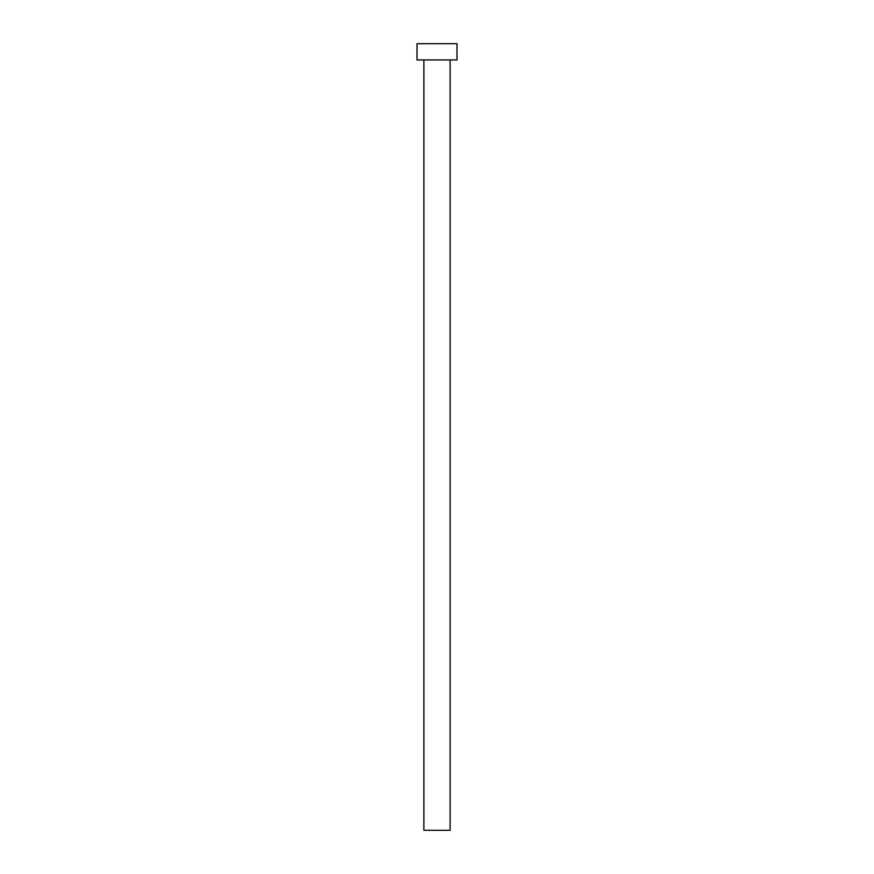 <?xml version="1.0" encoding="UTF-8"?>
<svg xmlns="http://www.w3.org/2000/svg" width="874" height="874" viewBox="0 0 874 874"><rect width="100%" height="100%" fill="white"/><g stroke="black" fill="none" stroke-linecap="round" stroke-linejoin="round"><path stroke-width="0.66" stroke-dasharray="4.37 3.28" d="M450.11 59.935L423.89 59.935L450.11 59.935M417.018 59.935L456.982 59.935M417.018 43.7L456.982 43.7M423.89 830.3L450.11 830.3"/><path stroke-width="1.31" d="M450.11 59.935L450.11 830.3L423.89 830.3L423.89 59.935M456.982 59.935L417.018 59.935L417.018 43.7L456.982 43.7L456.982 59.935"/></g></svg>
